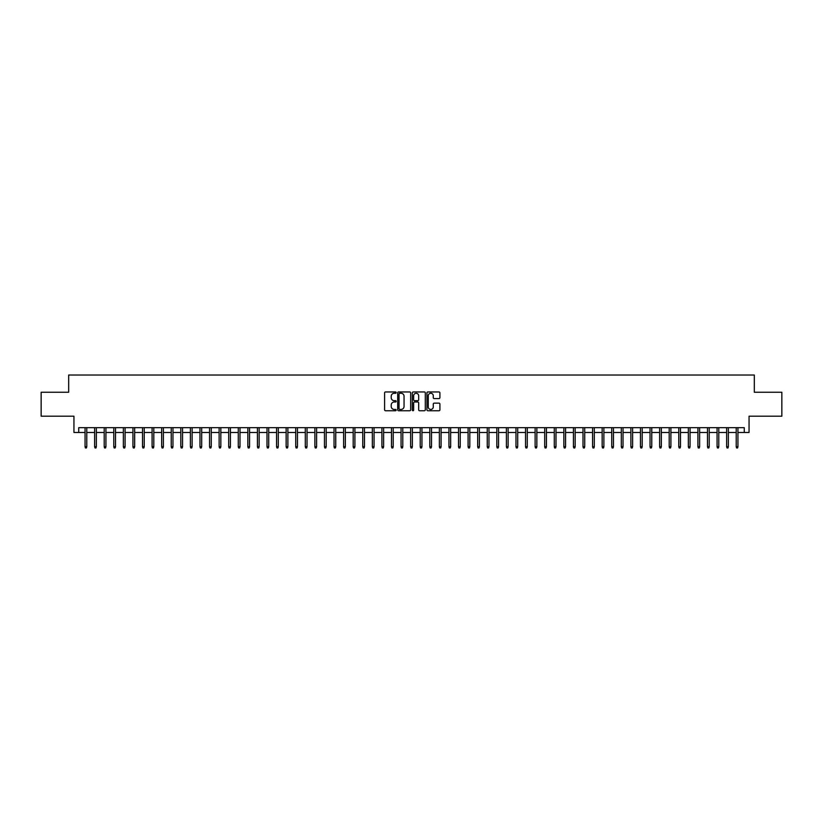 <?xml version="1.0" encoding="UTF-8"?>
<svg xmlns="http://www.w3.org/2000/svg" width="823" height="823" viewBox="0 0 823 823"><rect width="100%" height="100%" fill="white"/><g stroke="black" fill="none" stroke-linecap="round" stroke-linejoin="round"><path stroke-width="1.23" d="M396.182 392.612A0.658 0.658 0 0 0 395.524 391.954L385.534 391.954A0.936 0.936 0 0 0 384.598 392.89L384.598 409.813A0.936 0.936 0 0 0 385.534 410.749L395.524 410.749A0.658 0.658 0 0 0 396.182 410.091A0.658 0.658 0 0 0 395.524 409.432L394.227 409.432A3.004 3.004 0 0 1 391.223 406.428L391.223 405.019A3.004 3.004 0 0 1 394.227 402.005L395.524 402.005A0.658 0.658 0 0 0 396.182 401.346A0.658 0.658 0 0 0 395.524 400.688L394.227 400.688A3.004 3.004 0 0 1 391.223 397.684L391.223 396.274A3.004 3.004 0 0 1 394.227 393.271L395.524 393.271A0.658 0.658 0 0 0 396.182 392.612M438.968 398.579A0.936 0.936 0 0 0 439.914 397.632L439.914 392.89A0.936 0.936 0 0 0 438.968 391.954L427.878 391.954A0.936 0.936 0 0 0 426.942 392.89L426.942 409.813A0.936 0.936 0 0 0 427.878 410.749L438.968 410.749A0.936 0.936 0 0 0 439.914 409.813L439.914 404.072A0.936 0.936 0 0 0 438.968 403.136L434.225 403.136A0.936 0.936 0 0 0 433.279 404.072L433.279 406.922A2.51 2.51 0 0 1 430.768 409.432A2.51 2.51 0 0 1 428.258 406.922L428.258 395.781A2.51 2.51 0 0 1 430.768 393.271A2.51 2.51 0 0 1 433.279 395.781L433.279 397.632A0.936 0.936 0 0 0 434.225 398.579L438.968 398.579M78.741 432.476L78.741 427.682L744.259 427.682L744.259 432.476L749.053 432.476L749.053 416.191L781.85 416.191L781.85 392.252L754.321 392.252L754.321 375.021L68.679 375.021L68.679 392.252L41.15 392.252L41.15 416.191L73.947 416.191L73.947 432.476L85.057 432.476M410.677 392.89A0.936 0.936 0 0 0 409.741 391.954L398.651 391.954A0.936 0.936 0 0 0 397.704 392.89L397.704 409.813A0.936 0.936 0 0 0 398.651 410.749L409.741 410.749A0.936 0.936 0 0 0 410.677 409.813L410.677 392.89M413.259 391.954L424.349 391.954A0.936 0.936 0 0 1 425.296 392.89L425.296 409.813A0.936 0.936 0 0 1 424.349 410.749L419.607 410.749A0.936 0.936 0 0 1 418.67 409.813L418.67 402.951A0.936 0.936 0 0 0 417.724 402.005L414.576 402.005A0.936 0.936 0 0 0 413.64 402.951L413.64 410.091A0.658 0.658 0 0 1 412.981 410.749A0.658 0.658 0 0 1 412.323 410.091L412.323 392.89A0.936 0.936 0 0 1 413.259 391.954M86.775 432.476L94.635 432.476M96.353 432.476L104.212 432.476M105.93 432.476L113.78 432.476M115.508 432.476L123.357 432.476M125.086 432.476L132.935 432.476M134.663 432.476L142.513 432.476M144.231 432.476L152.09 432.476M153.808 432.476L161.668 432.476M163.386 432.476L171.235 432.476M172.964 432.476L180.813 432.476M182.541 432.476L190.391 432.476M192.119 432.476L199.968 432.476M201.686 432.476L209.546 432.476M211.264 432.476L219.124 432.476M220.842 432.476L228.691 432.476M230.419 432.476L238.269 432.476M239.997 432.476L247.846 432.476M249.575 432.476L257.424 432.476M259.142 432.476L267.002 432.476M268.72 432.476L276.579 432.476M278.297 432.476L286.147 432.476M287.875 432.476L295.724 432.476M297.453 432.476L305.302 432.476M307.03 432.476L314.88 432.476M316.598 432.476L324.457 432.476M326.175 432.476L334.035 432.476M335.753 432.476L343.603 432.476M345.331 432.476L353.18 432.476M354.908 432.476L362.758 432.476M364.486 432.476L372.335 432.476M374.054 432.476L381.913 432.476M383.631 432.476L391.491 432.476M393.209 432.476L401.058 432.476M402.786 432.476L410.636 432.476M412.364 432.476L420.214 432.476M421.942 432.476L429.791 432.476M431.509 432.476L439.369 432.476M441.087 432.476L448.947 432.476M450.665 432.476L458.514 432.476M460.242 432.476L468.092 432.476M469.82 432.476L477.669 432.476M479.398 432.476L487.247 432.476M488.965 432.476L496.825 432.476M498.543 432.476L506.402 432.476M508.12 432.476L515.97 432.476M517.698 432.476L525.547 432.476M527.276 432.476L535.125 432.476M536.853 432.476L544.703 432.476M546.421 432.476L554.28 432.476M555.998 432.476L563.858 432.476M565.576 432.476L573.425 432.476M575.154 432.476L583.003 432.476M584.731 432.476L592.581 432.476M594.309 432.476L602.158 432.476M603.876 432.476L611.736 432.476M613.454 432.476L621.314 432.476M623.032 432.476L630.881 432.476M632.609 432.476L640.459 432.476M642.187 432.476L650.036 432.476M651.765 432.476L659.614 432.476M661.332 432.476L669.192 432.476M670.91 432.476L678.769 432.476M680.487 432.476L688.337 432.476M690.065 432.476L697.914 432.476M699.643 432.476L707.492 432.476M709.22 432.476L717.07 432.476M718.788 432.476L726.647 432.476M728.365 432.476L736.225 432.476M737.943 432.476L744.259 432.476M399.68 393.271A0.658 0.658 0 0 0 399.021 393.929L399.021 408.774A0.658 0.658 0 0 0 399.68 409.432L401.048 409.432A3.004 3.004 0 0 0 404.052 406.428L404.052 396.274A3.004 3.004 0 0 0 401.048 393.271L399.68 393.271M418.67 395.832A2.51 2.51 0 0 0 416.15 393.312A2.51 2.51 0 0 0 413.64 395.832L413.64 399.752A0.936 0.936 0 0 0 414.576 400.688L417.724 400.688A0.936 0.936 0 0 0 418.67 399.752L418.67 395.832M85.057 446.735L85.438 447.979L86.394 447.979L86.775 446.735L85.057 446.735L85.057 427.682M86.775 446.735L86.775 427.682M94.635 446.735L95.015 447.979L95.972 447.979L96.353 446.735L94.635 446.735L94.635 427.682M96.353 446.735L96.353 427.682M104.212 446.735L104.593 447.979L105.55 447.979L105.93 446.735L104.212 446.735L104.212 427.682M105.93 446.735L105.93 427.682M113.78 446.735L114.171 447.979L115.127 447.979L115.508 446.735L113.78 446.735L113.78 427.682M115.508 446.735L115.508 427.682M123.357 446.735L123.738 447.979L124.705 447.979L125.086 446.735L123.357 446.735L123.357 427.682M125.086 446.735L125.086 427.682M132.935 446.735L133.316 447.979L134.272 447.979L134.663 446.735L132.935 446.735L132.935 427.682M134.663 446.735L134.663 427.682M142.513 446.735L142.893 447.979L143.85 447.979L144.231 446.735L142.513 446.735L142.513 427.682M144.231 446.735L144.231 427.682M152.09 446.735L152.471 447.979L153.428 447.979L153.808 446.735L152.09 446.735L152.09 427.682M153.808 446.735L153.808 427.682M161.668 446.735L162.049 447.979L163.005 447.979L163.386 446.735L161.668 446.735L161.668 427.682M163.386 446.735L163.386 427.682M171.235 446.735L171.626 447.979L172.583 447.979L172.964 446.735L171.235 446.735L171.235 427.682M172.964 446.735L172.964 427.682M180.813 446.735L181.194 447.979L182.161 447.979L182.541 446.735L180.813 446.735L180.813 427.682M182.541 446.735L182.541 427.682M190.391 446.735L190.771 447.979L191.728 447.979L192.119 446.735L190.391 446.735L190.391 427.682M192.119 446.735L192.119 427.682M199.968 446.735L200.349 447.979L201.306 447.979L201.686 446.735L199.968 446.735L199.968 427.682M201.686 446.735L201.686 427.682M209.546 446.735L209.927 447.979L210.883 447.979L211.264 446.735L209.546 446.735L209.546 427.682M211.264 446.735L211.264 427.682M219.124 446.735L219.504 447.979L220.461 447.979L220.842 446.735L219.124 446.735L219.124 427.682M220.842 446.735L220.842 427.682M228.691 446.735L229.082 447.979L230.039 447.979L230.419 446.735L228.691 446.735L228.691 427.682M230.419 446.735L230.419 427.682M238.269 446.735L238.649 447.979L239.616 447.979L239.997 446.735L238.269 446.735L238.269 427.682M239.997 446.735L239.997 427.682M247.846 446.735L248.227 447.979L249.184 447.979L249.575 446.735L247.846 446.735L247.846 427.682M249.575 446.735L249.575 427.682M257.424 446.735L257.805 447.979L258.761 447.979L259.142 446.735L257.424 446.735L257.424 427.682M259.142 446.735L259.142 427.682M267.002 446.735L267.382 447.979L268.339 447.979L268.72 446.735L267.002 446.735L267.002 427.682M268.72 446.735L268.72 427.682M276.579 446.735L276.96 447.979L277.917 447.979L278.297 446.735L276.579 446.735L276.579 427.682M278.297 446.735L278.297 427.682M286.147 446.735L286.538 447.979L287.494 447.979L287.875 446.735L286.147 446.735L286.147 427.682M287.875 446.735L287.875 427.682M295.724 446.735L296.105 447.979L297.072 447.979L297.453 446.735L295.724 446.735L295.724 427.682M297.453 446.735L297.453 427.682M305.302 446.735L305.683 447.979L306.64 447.979L307.03 446.735L305.302 446.735L305.302 427.682M307.03 446.735L307.03 427.682M314.88 446.735L315.26 447.979L316.217 447.979L316.598 446.735L314.88 446.735L314.88 427.682M316.598 446.735L316.598 427.682M324.457 446.735L324.838 447.979L325.795 447.979L326.175 446.735L324.457 446.735L324.457 427.682M326.175 446.735L326.175 427.682M334.035 446.735L334.416 447.979L335.373 447.979L335.753 446.735L334.035 446.735L334.035 427.682M335.753 446.735L335.753 427.682M343.603 446.735L343.993 447.979L344.95 447.979L345.331 446.735L343.603 446.735L343.603 427.682M345.331 446.735L345.331 427.682M353.18 446.735L353.561 447.979L354.528 447.979L354.908 446.735L353.18 446.735L353.18 427.682M354.908 446.735L354.908 427.682M362.758 446.735L363.138 447.979L364.095 447.979L364.486 446.735L362.758 446.735L362.758 427.682M364.486 446.735L364.486 427.682M372.335 446.735L372.716 447.979L373.673 447.979L374.054 446.735L372.335 446.735L372.335 427.682M374.054 446.735L374.054 427.682M381.913 446.735L382.294 447.979L383.251 447.979L383.631 446.735L381.913 446.735L381.913 427.682M383.631 446.735L383.631 427.682M391.491 446.735L391.871 447.979L392.828 447.979L393.209 446.735L391.491 446.735L391.491 427.682M393.209 446.735L393.209 427.682M401.058 446.735L401.449 447.979L402.406 447.979L402.786 446.735L401.058 446.735L401.058 427.682M402.786 446.735L402.786 427.682M410.636 446.735L411.016 447.979L411.984 447.979L412.364 446.735L410.636 446.735L410.636 427.682M412.364 446.735L412.364 427.682M420.214 446.735L420.594 447.979L421.551 447.979L421.942 446.735L420.214 446.735L420.214 427.682M421.942 446.735L421.942 427.682M429.791 446.735L430.172 447.979L431.129 447.979L431.509 446.735L429.791 446.735L429.791 427.682M431.509 446.735L431.509 427.682M439.369 446.735L439.749 447.979L440.706 447.979L441.087 446.735L439.369 446.735L439.369 427.682M441.087 446.735L441.087 427.682M448.947 446.735L449.327 447.979L450.284 447.979L450.665 446.735L448.947 446.735L448.947 427.682M450.665 446.735L450.665 427.682M458.514 446.735L458.905 447.979L459.862 447.979L460.242 446.735L458.514 446.735L458.514 427.682M460.242 446.735L460.242 427.682M468.092 446.735L468.472 447.979L469.439 447.979L469.82 446.735L468.092 446.735L468.092 427.682M469.82 446.735L469.82 427.682M477.669 446.735L478.05 447.979L479.007 447.979L479.398 446.735L477.669 446.735L477.669 427.682M479.398 446.735L479.398 427.682M487.247 446.735L487.627 447.979L488.584 447.979L488.965 446.735L487.247 446.735L487.247 427.682M488.965 446.735L488.965 427.682M496.825 446.735L497.205 447.979L498.162 447.979L498.543 446.735L496.825 446.735L496.825 427.682M498.543 446.735L498.543 427.682M506.402 446.735L506.783 447.979L507.74 447.979L508.12 446.735L506.402 446.735L506.402 427.682M508.12 446.735L508.12 427.682M515.97 446.735L516.36 447.979L517.317 447.979L517.698 446.735L515.97 446.735L515.97 427.682M517.698 446.735L517.698 427.682M525.547 446.735L525.928 447.979L526.895 447.979L527.276 446.735L525.547 446.735L525.547 427.682M527.276 446.735L527.276 427.682M535.125 446.735L535.506 447.979L536.462 447.979L536.853 446.735L535.125 446.735L535.125 427.682M536.853 446.735L536.853 427.682M544.703 446.735L545.083 447.979L546.04 447.979L546.421 446.735L544.703 446.735L544.703 427.682M546.421 446.735L546.421 427.682M554.28 446.735L554.661 447.979L555.618 447.979L555.998 446.735L554.28 446.735L554.28 427.682M555.998 446.735L555.998 427.682M563.858 446.735L564.239 447.979L565.195 447.979L565.576 446.735L563.858 446.735L563.858 427.682M565.576 446.735L565.576 427.682M573.425 446.735L573.816 447.979L574.773 447.979L575.154 446.735L573.425 446.735L573.425 427.682M575.154 446.735L575.154 427.682M583.003 446.735L583.384 447.979L584.351 447.979L584.731 446.735L583.003 446.735L583.003 427.682M584.731 446.735L584.731 427.682M592.581 446.735L592.961 447.979L593.918 447.979L594.309 446.735L592.581 446.735L592.581 427.682M594.309 446.735L594.309 427.682M602.158 446.735L602.539 447.979L603.496 447.979L603.876 446.735L602.158 446.735L602.158 427.682M603.876 446.735L603.876 427.682M611.736 446.735L612.117 447.979L613.073 447.979L613.454 446.735L611.736 446.735L611.736 427.682M613.454 446.735L613.454 427.682M621.314 446.735L621.694 447.979L622.651 447.979L623.032 446.735L621.314 446.735L621.314 427.682M623.032 446.735L623.032 427.682M630.881 446.735L631.272 447.979L632.229 447.979L632.609 446.735L630.881 446.735L630.881 427.682M632.609 446.735L632.609 427.682M640.459 446.735L640.839 447.979L641.806 447.979L642.187 446.735L640.459 446.735L640.459 427.682M642.187 446.735L642.187 427.682M650.036 446.735L650.417 447.979L651.374 447.979L651.765 446.735L650.036 446.735L650.036 427.682M651.765 446.735L651.765 427.682M659.614 446.735L659.995 447.979L660.951 447.979L661.332 446.735L659.614 446.735L659.614 427.682M661.332 446.735L661.332 427.682M669.192 446.735L669.572 447.979L670.529 447.979L670.91 446.735L669.192 446.735L669.192 427.682M670.91 446.735L670.91 427.682M678.769 446.735L679.15 447.979L680.107 447.979L680.487 446.735L678.769 446.735L678.769 427.682M680.487 446.735L680.487 427.682M688.337 446.735L688.728 447.979L689.684 447.979L690.065 446.735L688.337 446.735L688.337 427.682M690.065 446.735L690.065 427.682M697.914 446.735L698.295 447.979L699.262 447.979L699.643 446.735L697.914 446.735L697.914 427.682M699.643 446.735L699.643 427.682M707.492 446.735L707.873 447.979L708.829 447.979L709.22 446.735L707.492 446.735L707.492 427.682M709.22 446.735L709.22 427.682M717.07 446.735L717.45 447.979L718.407 447.979L718.788 446.735L717.07 446.735L717.07 427.682M718.788 446.735L718.788 427.682M726.647 446.735L727.028 447.979L727.985 447.979L728.365 446.735L726.647 446.735L726.647 427.682M728.365 446.735L728.365 427.682M736.225 446.735L736.606 447.979L737.562 447.979L737.943 446.735L736.225 446.735L736.225 427.682M737.943 446.735L737.943 427.682"/></g></svg>
